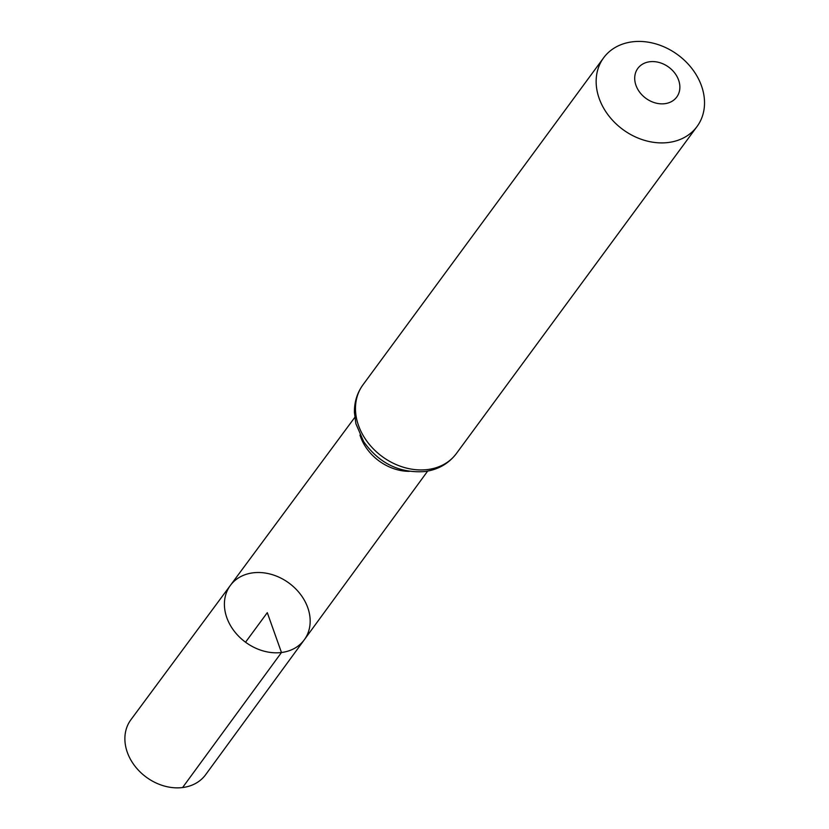<?xml version="1.0" encoding="UTF-8"?>
<svg xmlns="http://www.w3.org/2000/svg" width="829" height="829" viewBox="0 0 829 829"><rect width="100%" height="100%" fill="white"/><g stroke="black" fill="none" stroke-linecap="round" stroke-linejoin="round"><path stroke-width="1.24" d="M281.477 652.506A45.885 36.694 36.3 0 0 304.295 639.781A45.885 36.694 36.3 0 0 289.041 583.108A45.885 36.694 36.3 0 0 230.389 585.388A45.885 36.694 36.3 0 0 234.13 631.024A45.885 36.694 36.3 0 0 281.477 652.506A45.885 36.694 36.3 0 0 304.295 639.781L205.644 774.69A46.383 37.098 36.3 0 1 182.577 787.55A46.383 37.098 36.3 0 1 134.712 765.83A46.383 37.098 36.3 0 1 130.92 719.707L230.389 585.388A45.885 36.694 36.3 0 0 234.13 631.024A45.885 36.694 36.3 0 0 281.477 652.506M664.754 103.698A24.155 19.316 -143.7 0 1 635.097 74.517A24.155 19.316 -143.7 0 1 671.998 69.937A24.155 19.316 -143.7 0 1 664.754 103.698M668.257 142.515A57.978 46.372 -143.7 0 1 608.476 115.418A57.978 46.372 -143.7 0 1 603.636 57.792A57.978 46.372 -143.7 0 1 677.811 54.818A57.978 46.372 -143.7 0 1 697.034 126.526A57.978 46.372 -143.7 0 1 668.257 142.515M245.539 642.216L267.29 612.662L281.477 652.506L182.577 787.55M409.298 471.349A45.212 36.155 -143.7 0 1 359.973 435.049M427.598 469.546A57.978 46.372 -143.7 0 1 367.807 442.448A57.978 46.372 -143.7 0 1 362.967 384.822C357.112 392.936 354.263 402.158 354.418 412.49L355.9 423.754L363.693 441.67C379.04 463.266 399.319 473.235 424.541 471.577C437.93 469.794 448.541 463.784 456.364 453.556A57.978 46.372 -143.7 0 1 427.598 469.546M354.76 417.443L230.389 585.388M427.66 471.1L304.295 639.781M603.636 57.792L362.967 384.822M697.034 126.526L456.364 453.556"/></g></svg>
